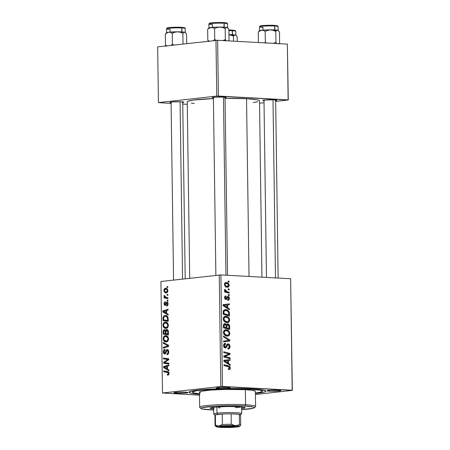 <?xml version="1.0" encoding="UTF-8"?>
<svg xmlns="http://www.w3.org/2000/svg" width="450" height="450" viewBox="0 0 450 450"><rect width="100%" height="100%" fill="white"/><g stroke="black" fill="none" stroke-linecap="round" stroke-linejoin="round"><path stroke-width="0.67" d="M176.473 393.171A6.992 0.574 -0.8 0 1 173.987 392.721A6.992 0.574 -0.8 0 1 178.256 392.181A6.992 0.574 -0.8 0 1 185.445 392.169L177.716 392.209L173.993 392.816L177.604 393.221L184.196 393.137L187.909 392.636L185.445 392.169A6.992 0.574 -0.8 0 1 187.926 392.524A6.992 0.574 -0.8 0 1 184.179 393.137A6.992 0.574 -0.8 0 1 176.473 393.171L177.013 392.254L176.473 393.171M218.79 388.434A6.992 0.574 -0.8 0 1 216.304 387.984A6.992 0.574 -0.8 0 1 220.573 387.439A6.992 0.574 -0.8 0 1 227.762 387.433L220.033 387.467L216.309 388.08L219.921 388.485L226.513 388.395L230.226 387.9L227.762 387.433A6.992 0.574 -0.8 0 1 230.243 387.787A6.992 0.574 -0.8 0 1 226.496 388.395A6.992 0.574 -0.8 0 1 218.79 388.434L219.33 387.512L218.79 388.434M269.392 391.202A6.992 0.574 -0.8 0 1 266.906 390.752A6.992 0.574 -0.8 0 1 271.176 390.212A6.992 0.574 -0.8 0 1 278.364 390.201L270.636 390.24L266.912 390.848L270.523 391.252L277.116 391.168L280.828 390.668L278.364 390.201A6.992 0.574 -0.8 0 1 280.845 390.561A6.992 0.574 -0.8 0 1 277.099 391.168A6.992 0.574 -0.8 0 1 269.392 391.202L269.933 390.285L269.392 391.202M263.998 100.721A6.992 0.574 -0.8 0 1 262.851 100.373A6.992 0.574 -0.8 0 1 267.12 99.832A6.992 0.574 -0.8 0 1 274.309 99.821L264.459 100.029L262.868 100.356L264.375 100.761M213.396 97.954A6.992 0.574 -0.8 0 1 212.248 97.605A6.992 0.574 -0.8 0 1 216.518 97.059A6.992 0.574 -0.8 0 1 223.706 97.054L214.836 97.166L212.265 97.588L213.773 97.987M171.079 102.69A6.992 0.574 -0.8 0 1 169.931 102.341A6.992 0.574 -0.8 0 1 174.201 101.801A6.992 0.574 -0.8 0 1 181.389 101.79L172.519 101.903L169.948 102.324L171.456 102.724M199.474 394.239A38.464 3.156 -0.8 0 1 189.084 391.961A38.464 3.156 -0.8 0 1 212.563 388.98A38.464 3.156 -0.8 0 1 252.09 388.924L227.773 388.524L200.475 389.807L192.021 390.943L188.961 392.192L189.63 392.799L191.751 393.362L199.969 394.279M259.487 100.834L258.863 100.266L256.866 99.731L246.538 98.713L249.019 276.463L246.538 98.713L225.056 98.325A36.135 2.964 179.2 0 1 246.538 98.713A36.135 2.964 179.2 0 1 259.493 100.8L261.951 277.172M219.257 274.961L220.815 386.466L162.495 392.996L160.942 281.486L220.899 274.922L290.632 278.741L292.191 390.246L222.458 386.432L220.899 274.922L290.632 278.741L292.337 390.381L255.431 394.509L292.337 390.381L290.632 278.741L292.337 390.381L220.815 386.466L222.458 386.432L220.899 274.922L160.942 281.486L162.495 392.996L220.815 386.466L219.257 274.961M167.94 300.161L167.192 300.049L167.203 300.915L167.951 301.011L167.94 300.161L167.192 300.049L167.203 300.915L167.951 301.011L167.94 300.161M167.861 294.463L167.113 294.351L167.124 295.211L167.873 295.307L167.861 294.463L167.113 294.351L167.124 295.211L167.873 295.307L167.861 294.463M168.362 325.344L167.698 323.241L165.797 322.132L164.064 322.611L163.018 324.568L163.474 327.088L164.329 327.999L165.516 328.404L167.569 327.639L168.362 325.344C167.963 323.01 166.933 321.941 165.274 322.144C163.946 322.234 163.181 323.257 162.979 325.209L163.806 327.538L166.134 328.393C167.422 328.258 168.165 327.246 168.362 325.344M168.137 314.246L166.697 313.408L166.657 310.522L168.081 310.089L168.069 309.24L162.849 310.939L162.866 311.974L168.148 315.163L168.137 314.246L166.697 313.408L166.657 310.522L168.081 310.089L168.069 309.24L162.849 310.939L162.866 311.974L168.148 315.163L168.137 314.246M168.379 331.644L168.075 330.339L167.327 329.591L166.393 329.58L165.679 330.621L165.139 329.822L164.014 329.743L163.215 330.896L163.17 334.114L168.424 334.901L168.379 331.644C168.238 330.199 167.687 329.484 166.719 329.49L165.679 330.621L164.385 329.647L163.215 330.896L163.17 334.114L168.424 334.901L168.379 331.644M168.57 345.324L163.288 342.354L163.299 343.266L167.828 345.808L163.356 347.377L163.373 348.233L168.587 346.404L168.57 345.324L163.288 342.354L163.299 343.266L167.828 345.808L163.356 347.377L163.373 348.233L168.587 346.404L168.57 345.324M167.901 375.148L168.969 374.051L168.547 371.976L163.688 370.957L163.699 371.812L168.143 372.623L168.322 373.905L167.344 374.287L167.422 375.131L167.901 375.148C168.621 375.064 168.998 374.468 169.031 373.359C168.885 372.144 168.39 371.537 167.535 371.531L163.688 370.957L163.699 371.812L167.417 372.375L168.418 373.371L167.805 374.316L167.344 374.287L167.422 375.131L167.901 375.148L167.422 375.131M168.823 363.195L164.368 362.559L168.773 359.719L168.761 358.824L163.507 358.037L163.519 358.897L167.974 359.527L163.569 362.351L163.581 363.246L168.834 364.05L168.823 363.195L164.368 362.559L168.773 359.719L168.761 358.824L163.507 358.037L163.519 358.897L167.974 359.527L163.569 362.351L163.581 363.246L168.834 364.05L168.823 363.195M168.913 369.894L167.473 369.056L167.434 366.171L168.857 365.738L168.846 364.888L163.626 366.587L163.643 367.622L168.924 370.811L168.913 369.894L167.473 369.056L167.434 366.171L168.857 365.738L168.846 364.888L163.626 366.587L163.643 367.622L168.924 370.811L168.913 369.894M164.728 353.188L165.757 353.244L164.728 353.188L163.963 351.872L165.015 350.196L164.835 349.369C163.884 349.588 163.389 350.432 163.356 351.911L163.969 351.945L163.356 351.911C163.401 353.317 163.879 354.026 164.773 354.032L165.904 352.946L166.764 350.646L167.22 350.376L168.12 351.928L168.733 351.962L168.12 351.928L167.687 353.492L168.48 353.531L167.091 353.779L168.322 353.846L166.922 353.79L168.306 353.869L166.922 353.79L166.995 354.628C168.12 354.532 168.694 353.627 168.733 351.911L168.294 350.156L167.316 349.526L166.162 350.168L164.863 353.16L164.267 352.997L163.963 351.872L164.205 350.736L165.015 350.196L164.953 349.358L163.744 350.156L163.367 351.444L163.738 353.503L164.942 353.998L165.803 353.166L166.764 350.646L167.591 350.466L168.103 352.361L167.749 353.424L166.922 353.79L166.995 354.628L168.283 353.902L168.733 351.911C168.666 350.37 168.143 349.577 167.158 349.532L164.638 353.194L165.752 353.256M168.547 338.861L167.889 336.757L166.247 335.683L164.25 336.127L163.209 338.085L163.659 340.605L164.52 341.516L165.707 341.921L167.76 341.156L168.547 338.861C168.154 336.527 167.124 335.458 165.459 335.661C164.132 335.751 163.367 336.774 163.17 338.726L163.991 341.055L166.326 341.91C167.614 341.775 168.356 340.757 168.547 338.861M166.984 302.811L167.586 303.857L168.058 303.879L167.586 303.857L166.646 305.173L167.805 305.235L166.646 305.173L166.731 306.011L167.057 305.949L167.743 305.359L168.047 304.245L167.901 302.782L167.389 302.079L166.388 302.271L165.358 304.532L164.914 304.554L164.588 303.772L165.319 302.574L165.24 301.736L164.469 302.237L164.109 303.604L164.419 305.016L165.313 305.421L166.657 303.024L167.237 302.867L167.569 304.166L166.646 305.173L166.798 306C167.625 305.854 168.047 305.134 168.058 303.84C168.036 302.67 167.659 302.046 166.928 301.967L165.054 304.605L166.039 304.656L165.122 304.605L164.588 303.772L165.319 302.574L165.24 301.736C164.492 301.916 164.115 302.603 164.109 303.789L165.218 305.438L166.657 303.024L167.923 302.856L167.119 302.816M168.204 318.983L167.383 316.389L166.213 315.619L164.739 315.557L163.817 316.007L163.125 317.059L162.984 320.597L168.238 321.39L168.058 317.689C167.394 316.035 166.393 315.304 165.06 315.506C164.081 315.512 163.401 316.187 163.007 317.526L162.984 320.597L168.238 321.39L168.204 318.983M167.878 290.649L167.484 289.232L166.286 288.326L164.919 288.433L163.997 289.721L164.166 291.623L165.561 292.787L167.197 292.478L167.878 290.649C167.558 288.872 166.764 288.084 165.487 288.276C164.565 288.343 164.042 289.058 163.924 290.424C164.239 292.258 165.06 293.057 166.388 292.826C167.282 292.725 167.777 291.999 167.878 290.649M167.906 297.72L165.347 297.157L164.7 296.499L164.734 295.678L164.132 295.408L164.109 296.454L164.874 297.276L164.087 297.146L164.098 298.001L167.917 298.575L167.906 297.72L166.376 297.461L164.132 295.408L164.002 295.999L164.874 297.276L164.087 297.146L164.098 298.001L167.917 298.575L167.906 297.72M167.754 286.65L167.001 286.537L167.012 287.398L167.766 287.494L167.754 286.65L167.001 286.537L167.012 287.398L167.766 287.494L167.754 286.65M199.491 395.145L162.495 392.996L199.491 395.145M229.213 294.795L228.319 294.548L228.33 295.414L229.23 295.639L229.213 294.795L228.324 294.896L229.213 294.795L228.319 294.548L228.33 295.414L229.23 295.639L229.213 294.795M229.134 289.091L228.24 288.844L228.251 289.71L229.146 289.935L229.134 289.091L228.246 289.192L229.134 289.091L228.24 288.844L228.251 289.71L229.146 289.935L229.134 289.091M226.98 322.633C228.521 322.729 229.41 321.846 229.646 319.989L229.084 318.082L227.211 316.519L224.989 316.327L223.436 317.683L223.487 320.265L225.518 322.307L227.222 322.639L228.386 322.335L229.534 320.901L229.646 319.989L228.909 320.074L229.646 319.989C229.179 317.588 227.953 316.339 225.968 316.243L225.371 316.26L223.217 318.904L224.196 321.368L227.464 322.622M229.41 308.874L227.694 307.783L227.649 304.897L229.354 304.718L229.343 303.868L223.099 304.639L223.116 305.674L229.427 309.791L229.41 308.874L228.229 309.009L229.41 308.874L227.694 307.783L227.649 304.897L229.354 304.718L229.343 303.868L223.099 304.639L223.116 305.674L229.427 309.791L229.41 308.874M227.678 323.831L225.743 324.855L226.429 324.776L224.882 323.572L224.331 323.634L224.882 323.572L223.481 324.613L223.425 327.819L229.703 329.535L229.612 325.8L229.039 324.557L227.481 323.831L226.429 324.776L225.787 323.882L224.443 323.606L223.481 324.613L223.425 327.819L229.703 329.535L229.657 326.278L228.915 326.357L229.657 326.278C229.489 324.81 228.831 323.994 227.678 323.831L227.43 323.837M229.849 339.952L223.537 336.06L223.549 336.971L228.96 340.307L223.611 341.077L223.622 341.933L229.86 341.032L229.849 339.952L228.583 340.093L229.849 339.952L223.537 336.06L223.549 336.971L228.96 340.307L223.611 341.077L223.622 341.933L229.86 341.032L229.849 339.952M228.96 369.585C229.826 369.63 230.282 369.101 230.321 367.999L229.579 368.083L230.321 367.999C230.153 366.767 229.556 366.069 228.538 365.912L226.322 366.165L228.538 365.912L223.937 364.657L223.948 365.512L228.392 366.733L229.584 367.903L228.842 368.736L228.296 368.629L228.392 369.484L228.96 369.585L229.742 369.422L230.282 368.516L230.169 367.183L229.466 366.311L223.937 364.657L223.948 365.512L229.264 367.11L229.472 368.421L228.296 368.629L228.392 369.484L229.241 369.585M230.096 357.823L224.781 356.4L230.046 354.347L230.034 353.458L223.757 351.737L223.768 352.598L229.095 354.021L223.819 356.057L223.83 356.946L230.107 358.678L230.096 357.823L227.903 358.071L230.096 357.823L224.781 356.4L230.046 354.347L230.034 353.458L223.757 351.737L223.768 352.598L229.095 354.021L223.819 356.057L223.83 356.946L230.107 358.678L230.096 357.823M230.192 364.522L228.471 363.431L228.431 360.546L230.13 360.366L230.119 359.516L223.875 360.287L223.892 361.322L230.203 365.439L230.192 364.522L229.005 364.657L230.192 364.522L228.471 363.431L228.431 360.546L230.13 360.366L230.119 359.516L223.875 360.287L223.892 361.322L230.203 365.439L230.192 364.522M228.144 343.901L227.571 343.969L228.144 343.901L226.417 345.414L225.787 346.832L224.044 347.254L225.231 347.119L224.325 345.668L223.594 345.752L224.325 345.668L225.585 344.188L225.506 343.339L224.747 343.423L225.371 343.327C224.235 343.373 223.639 344.132 223.588 345.6C223.644 347.012 224.213 347.799 225.281 347.968L226.637 347.085L224.128 347.366L226.637 347.085L227.076 346.095L226.097 346.202L227.076 346.095L227.672 344.942L226.564 345.066L228.218 344.751L229.286 346.461L228.769 347.94L227.846 348.109L227.936 348.958C229.281 349.059 229.972 348.255 230.018 346.556L229.5 344.728L228.521 343.969L227.064 344.25L225.388 347.113L224.544 346.652L224.325 345.521L224.786 344.391L225.585 344.188L225.506 343.339L224.347 343.648L223.689 344.683L223.841 346.894L225.281 347.968L226.378 347.468L227.672 344.942L228.859 345.088L229.179 347.304L228.769 347.94L227.846 348.109L227.936 348.958L229.477 348.463L230.018 346.556L229.286 346.635L230.018 346.556C229.944 345.004 229.32 344.121 228.144 343.901L227.857 343.912M227.171 336.15C228.713 336.246 229.601 335.363 229.838 333.506L229.056 331.29L227.402 330.036L225.174 329.844L223.627 331.2L223.678 333.782L225.703 335.824L227.171 336.15L228.572 335.852L229.725 334.418L229.838 333.506L229.101 333.585L229.838 333.506C229.371 331.104 228.139 329.856 226.153 329.76L225.557 329.777L223.408 332.415L224.387 334.884L227.655 336.139M227.835 300.414C228.825 300.414 229.326 299.767 229.348 298.485L228.78 298.547L229.348 298.485C229.326 297.309 228.876 296.623 228.004 296.415L227.183 296.798L226.204 298.659L224.882 298.828L225.838 298.721L225.197 297.804L224.634 297.866L225.197 297.804L226.074 296.73L225.984 295.881L225.591 295.926L225.984 295.881C225.084 295.931 224.634 296.55 224.629 297.731L225.951 299.576L227.25 298.204L226.463 298.294L227.25 298.204L227.672 297.416L226.794 297.517L228.066 297.264L228.78 298.412L227.661 299.559L227.751 300.409L228.296 300.381L229.067 299.796L229.348 298.682L228.555 296.606L227.357 296.618L226.024 298.716L225.377 298.429L225.197 297.804L225.433 296.994L226.074 296.73L225.984 295.881L225.062 296.246L224.64 297.36L224.994 299.014L225.951 299.576L226.778 299.188L227.672 297.416L228.364 297.366L228.684 299.008L227.661 299.559L227.751 300.409L228.122 300.409M229.477 313.611L229.14 311.816L228.279 310.663L226.794 309.786L224.972 309.623L223.414 310.793L223.234 314.303L229.511 316.018L229.477 313.611L228.746 313.695L229.477 313.611L229.309 312.3C228.521 310.528 227.323 309.623 225.731 309.583L225.157 309.6L223.273 311.243L223.234 314.303L229.511 316.018L229.477 313.611M226.316 282.499L225.534 282.589L226.316 282.499C225.214 282.403 224.589 283.028 224.443 284.366C224.814 286.251 225.793 287.196 227.379 287.201C228.448 287.257 229.044 286.622 229.162 285.289L228.701 283.804L227.273 282.696L225.636 282.561L224.584 283.517L224.724 285.604L226.395 287.01L228.352 286.993L229.14 285.722L229.162 285.289L228.594 285.356L229.162 285.289C228.791 283.461 227.841 282.532 226.316 282.499L225.9 282.51M229.179 292.348L226.119 291.33L225.354 290.565L225.394 289.749L224.674 289.373L224.646 290.413L225.562 291.369L224.618 291.099L224.629 291.96L229.196 293.203L229.179 292.348L226.969 292.596L229.179 292.348L227.357 291.819L224.674 289.373L224.516 289.941L225.562 291.369L224.618 291.099L224.629 291.96L229.196 293.203L229.179 292.348M229.028 281.278L228.133 281.031L228.144 281.897L229.039 282.122L229.028 281.278L228.133 281.379L229.028 281.278L228.133 281.031L228.144 281.897L229.039 282.122L229.028 281.278M215.983 40.331L216.759 96.086L158.445 102.617L157.663 46.862L217.62 40.297L287.359 44.117L288.135 99.866L218.402 96.052L217.62 40.297L287.359 44.117L288.281 100.001L275.664 101.413L288.281 100.001L287.359 44.117L288.281 100.001L216.759 96.086L218.402 96.052L217.62 40.297L157.663 46.862L158.445 102.617L216.759 96.086L215.983 40.331M187.268 104.316L182.756 104.068L187.268 104.316M171.09 103.433L158.445 102.617L171.09 103.433M264.026 102.712L259.526 103.219L264.026 102.712M182.267 102.583L183.87 102.144L181.389 101.79A6.992 0.574 -0.8 0 1 183.87 102.144A6.992 0.574 -0.8 0 1 182.734 102.527M224.584 97.847L226.187 97.408L223.706 97.054A6.992 0.574 -0.8 0 1 226.187 97.408A6.992 0.574 -0.8 0 1 225.051 97.791M275.186 100.614L276.784 100.176L274.309 99.821A6.992 0.574 -0.8 0 1 276.789 100.176A6.992 0.574 -0.8 0 1 275.653 100.558M253.215 102.561L257.839 101.717M189.697 278.269L187.234 101.812A36.135 2.964 179.2 0 1 213.407 98.595L193.511 100.052L187.993 101.194L187.234 101.779L187.374 102.071M191.346 103.123L194.248 103.466M255.42 393.463L264.116 392.119L265.652 391.494L265.725 390.876L261.501 389.751L252.09 388.924A38.464 3.156 -0.8 0 1 265.742 390.892A38.464 3.156 -0.8 0 1 255.42 393.463M227.779 353.711L230.034 353.458L227.779 353.711M227.115 354.679L230.046 354.347L227.115 354.679M223.819 356.141L226.474 355.843L223.819 356.141M223.824 356.507L224.781 356.4L223.824 356.507M224.016 356.996L226.266 356.743L224.016 356.996M227.132 359.887L227.143 360.686L227.132 359.887M227.7 360.63L224.758 360.956L227.7 360.624L227.734 362.931L225.861 361.704L224.679 361.834L225.861 361.704L224.572 360.962L223.886 361.035L227.7 360.624L227.734 362.931L226.558 363.06L227.734 362.931L224.572 360.962L227.7 360.624M227.323 363.561L228.471 363.431L227.323 363.561M225.81 360.872L226.131 360.832M228.319 368.809L228.842 368.736M227.936 348.958L228.414 348.947M228.769 347.94L228.049 348.126M227.672 344.942L228.218 344.751M223.808 344.34L225.439 344.171M225.787 346.832L225.231 347.119M226.862 340.571L226.873 341.364L229.86 341.032L223.622 341.837L226.873 341.364L226.862 340.571M227.531 340.47L228.96 340.307L227.531 340.47M226.429 335.424L225.973 335.925M225.023 329.889L226.153 329.76L225.023 329.889M224.263 330.317L225.017 330.688M225.9 335.987L226.507 335.289M225.287 330.874L224.1 330.261M227.188 335.306L224.859 334.243L223.971 334.344L224.859 334.243L224.139 332.483L223.414 332.567L224.139 332.483C224.325 331.138 224.977 330.508 226.097 330.604C227.655 330.637 228.662 331.571 229.106 333.405C228.926 334.738 228.291 335.374 227.188 335.306L225.157 335.531L227.188 335.306L225.377 334.716L224.196 332.983L224.511 331.273L225.748 330.604L228.004 331.324L228.763 332.19L229.095 333.624L228.195 335.104L225.203 335.559M223.824 330.817L226.097 330.604M224.882 323.572L224.584 323.578M226.046 324.894L225.743 324.602M226.102 327.696L223.414 327.246L224.145 327.161L224.123 325.716L223.397 325.794L224.123 325.716L224.921 324.416L225.804 324.934L226.102 327.696L223.886 327.943L226.102 327.696L224.145 327.161L224.167 324.979L224.55 324.484L225.287 324.501L225.889 325.086L226.102 327.696M228.954 328.478L226.834 327.898L224.623 328.146L226.834 327.898L226.811 326.104L226.08 326.188L226.811 326.104L227.672 324.675L228.887 326.059L228.954 328.478L226.744 328.725L228.954 328.478L226.834 327.898L226.873 325.305L227.464 324.681L228.15 324.816L228.769 325.598L228.954 328.478M223.498 324.562L224.921 324.416M227.672 297.416L228.066 297.264M224.73 296.876L226.074 296.73M226.204 298.659L225.838 298.721M226.35 304.239L226.361 305.038L226.35 304.239M226.924 304.982L223.982 305.308L226.924 304.976L226.952 307.282L225.084 306.056L223.903 306.191L225.084 306.056L223.791 305.314L223.11 305.387L226.924 304.976L226.952 307.282L225.782 307.412L226.952 307.282L223.791 305.314L226.924 304.976M226.547 307.912L227.694 307.783L226.547 307.912M225.034 305.224L225.349 305.184M224.612 309.713L225.731 309.583L224.612 309.713M223.864 310.14L224.623 310.506M228.555 312.384L229.309 312.3L228.555 312.384M228.769 314.961L223.228 313.729L223.959 313.644L223.937 312.418L223.211 312.497L223.937 312.418L224.032 311.355L223.239 311.445L225.703 310.427C227.542 310.478 228.561 311.625 228.752 313.875L228.769 314.961L226.553 315.208L228.769 314.961L223.959 313.644L223.937 312.418L224.083 311.214L224.73 310.562L227.273 310.888L228.544 312.334L228.769 314.961M223.493 310.629L225.703 310.427M226.243 321.907L225.787 322.408M224.831 316.373L225.968 316.243L224.831 316.373M224.072 316.8L224.831 317.171M225.709 322.47L226.322 321.772M225.101 317.357L223.914 316.744M227.002 321.789L224.668 320.726L223.779 320.827L224.668 320.726L223.948 318.971L223.222 319.05L223.948 318.971C224.134 317.621 224.786 316.991 225.906 317.087C227.469 317.121 228.471 318.054 228.915 319.888C228.741 321.227 228.099 321.857 227.002 321.789L224.966 322.014L227.002 321.789L225.191 321.199L224.004 319.466L224.319 317.756L225.557 317.093L227.818 317.807L228.578 318.679L228.909 320.113L228.009 321.587L225.011 322.043M223.639 317.306L225.906 317.087M227.379 287.201L227.717 287.196M225.641 287.111L226.046 286.464M227.295 286.352C226.153 286.369 225.388 285.733 225.011 284.434L224.449 284.501L226.328 283.348C227.441 283.359 228.201 283.995 228.594 285.249L227.295 286.352L225.534 286.549L227.295 286.352L225.877 285.885L225.174 285.114L225.039 284.153L225.664 283.427L227.717 283.838L228.594 285.249L227.925 286.284L225.574 286.577M224.584 283.511L226.328 283.348M224.623 291.471L225.562 291.369L224.623 291.471M224.522 289.845L225.394 289.749L224.522 289.845M224.572 290.244L225.253 290.166L224.572 290.244M225.062 292.078L227.357 291.819L225.062 292.078M225.759 324.872L227.672 324.675M168.829 363.696L163.581 363.246L167.158 363.442L167.147 362.925L167.158 363.442L168.829 363.696M164.649 362.413L163.569 362.351L164.649 362.413M166.748 361.091L165.521 361.024L166.748 361.091M168.148 360.141L166.956 360.079L168.148 360.141M168.773 359.572L167.974 359.527L168.773 359.572M168.767 359.499L166.596 359.376L168.767 359.499M168.767 359.353L163.519 358.897L167.096 359.089L167.085 358.577L167.096 359.089L168.767 359.353M164.908 362.588L164.368 362.559L164.908 362.588M164.655 362.565L164.368 362.559M165.285 367.712L163.643 367.622L165.285 367.712L164.205 367.155L167.434 366.39L166.821 366.356L166.854 368.662L164.205 367.155L166.821 366.356L166.854 368.662L167.468 368.696L165.285 367.712M165.78 366.705L163.626 366.587L165.78 366.705M167.799 374.316L167.344 374.287M169.031 373.404L168.418 373.371L169.031 373.404M168.862 372.454L167.417 372.375L168.862 372.454M168.75 372.229L163.699 371.812L167.276 372.009L167.271 371.492L167.276 372.009L168.75 372.229M165.938 352.862L165.189 352.822L165.938 352.862M166.449 351.343L165.718 351.304L166.449 351.343M167.529 349.554L167.158 349.532L167.529 349.554M165.471 347.496L163.356 347.377L165.471 347.496M168.587 346.365L166.466 346.247L168.587 346.365M168.576 345.853L167.828 345.808L168.576 345.853M168.57 345.341L166.759 345.24L168.57 345.341M165.083 343.367L163.299 343.266L165.083 343.367M165.774 341.927L166.326 341.91M167.614 341.297L163.991 341.055L167.501 341.168M163.783 338.76L163.17 338.726L163.783 338.76M166.348 335.706L165.459 335.661L166.348 335.706M165.915 335.644L165.459 335.661M167.394 341.038L167.692 341.381M166.337 341.061L165.308 340.976L164.267 340.189L163.828 339.182L163.918 337.798L164.559 336.848L165.414 336.51L167.361 337.269L167.934 338.873L168.547 338.906L167.934 338.873L167.535 340.296L166.629 341.004L164.385 340.341L163.783 338.687C163.935 337.309 164.475 336.583 165.414 336.51C166.719 336.313 167.558 337.101 167.934 338.873C167.794 340.234 167.259 340.965 166.337 341.061L167.737 341.179M165.414 336.51L165.808 336.499M168.418 334.564L163.17 334.114L166.748 334.311L166.742 333.799L166.748 334.311L168.418 334.564M163.755 332.066L163.142 332.032L163.755 332.066M163.856 330.936L163.215 330.896L163.856 330.936M164.796 329.67L164.385 329.647L164.796 329.67M166.202 330.649L165.679 330.621L166.202 330.649M167.091 329.512L166.719 329.49L167.091 329.512M164.419 330.486L166.089 330.924L165.156 330.874L165.392 332.224L166.005 332.257L165.392 332.224L165.414 333.596L163.778 333.354L163.789 331.161L164.419 330.486L165.156 330.874L165.414 333.596L166.028 333.63L163.778 333.354L163.755 331.903L164.419 330.486L165.645 330.542M166.714 330.334L167.468 330.716L167.737 331.543L168.379 331.577L167.737 331.543L167.777 332.37L168.39 332.404L167.777 332.37L167.799 333.956L166.028 333.692L166.05 331.088L166.714 330.334L167.737 331.543L167.799 333.956L168.412 333.99L166.028 333.692L165.999 331.897L166.714 330.334L168.109 330.401M164.588 303.812L164.109 303.789L164.588 303.812M165.122 304.605L166.039 304.656M166.089 304.521L165.431 304.487L166.089 304.521M166.337 303.784L165.757 303.75L166.337 303.784M167.799 302.558L166.247 302.473L167.799 302.558M164.509 312.064L162.866 311.974L164.509 312.064L163.429 311.507L166.657 310.742L166.044 310.708L166.078 313.014L163.429 311.507L166.044 310.708L166.078 313.014L166.691 313.048L164.509 312.064M165.004 311.057L162.849 310.939L165.004 311.057M168.232 321.047L162.984 320.597L166.562 320.794L166.551 320.282L166.562 320.794L168.232 321.047M165.037 316.35L166.348 316.581L167.192 317.346L167.597 319.354L168.21 319.387L167.597 319.354L167.608 320.439L163.586 319.838L163.738 317.239L165.037 316.35C166.579 316.131 167.428 317.132 167.597 319.354L167.608 320.439L168.221 320.473L163.586 319.838L163.569 318.606L162.956 318.572L163.569 318.606L163.643 317.531L165.037 316.35L167.434 316.446M163.637 317.565L163.007 317.526L163.637 317.565M165.994 315.557L165.06 315.506L165.994 315.557M165.549 315.489L165.06 315.506M167.394 316.204L166.882 316.834M165.589 328.41L166.134 328.393M167.428 327.78L163.806 327.538L167.31 327.651M163.597 325.243L162.979 325.209L163.597 325.243M166.162 322.194L165.274 322.144L166.162 322.194M165.735 322.127L165.274 322.144M167.209 327.521L167.507 327.864M166.151 327.544L165.122 327.459L164.076 326.672L163.643 325.665L163.727 324.287L164.368 323.331L165.223 322.993L167.169 323.758L167.749 325.356L168.362 325.389L167.749 325.356L167.349 326.779L166.438 327.488L164.199 326.829L163.592 325.17C163.744 323.792 164.289 323.066 165.223 322.993C166.528 322.796 167.372 323.584 167.749 325.356C167.602 326.723 167.068 327.448 166.151 327.544L167.546 327.662M165.966 292.843L166.388 292.826M164.402 290.452L163.924 290.424L164.402 290.452M166.247 288.321L165.487 288.276L166.247 288.321M165.881 288.264L165.487 288.276M166.314 291.988L165.133 291.735L164.542 291.066L164.458 289.98L165.127 289.209L166.663 289.406L167.4 290.694L167.873 290.723L167.4 290.694L167.141 291.555L166.314 291.988C165.358 292.179 164.717 291.651 164.402 290.407L165.499 289.119C166.433 288.968 167.068 289.491 167.4 290.694L166.314 291.988L167.535 292.056L165.994 291.999L167.518 292.084M167.873 295.256L167.124 295.211L167.873 295.256M167.912 298.232L164.098 298.001L167.676 298.198L167.664 297.681L167.912 298.232M165.769 297.321L164.874 297.276L165.769 297.321M164.621 296.032L164.002 295.999L164.621 296.032M167.951 300.954L167.203 300.915L167.951 300.954M167.76 287.443L167.012 287.398L167.76 287.443M165.223 322.993L167.58 323.089M165.499 289.119L167.468 289.204M200.576 392.704L199.558 392.276L199.609 391.826L200.728 391.371L209.874 390.144L224.933 389.436L245.362 389.678L245.357 389.312L245.362 389.678L250.026 389.363L245.362 389.678L245.571 404.775L244.839 406.024A26.809 2.199 -0.8 0 1 254.362 407.756A26.809 2.199 -0.8 0 1 241.656 409.629L253.221 408.251L254.295 407.812L254.346 407.385L253.367 406.974L244.839 406.024L230.518 405.72L215.229 406.17L202.067 407.644L200.993 408.082L200.942 408.516L201.921 408.921L213.683 410.017A26.809 2.199 -0.8 0 1 210.448 409.871A26.809 2.199 -0.8 0 1 200.931 408.504A26.809 2.199 -0.8 0 1 215.291 406.17A26.809 2.199 -0.8 0 1 244.839 406.024L245.571 404.775A27.973 2.295 -0.8 0 1 255.6 406.395L255.386 391.298A27.973 2.295 179.2 0 0 245.362 389.678L244.328 389.531L244.997 389.346L249.097 389.261L250.144 389.43L245.362 389.678L252.208 390.279L255.279 391.095M211.652 407.588A17.482 1.434 179.2 0 0 213.654 407.841M213.671 409.005A17.482 1.434 -0.8 0 1 210.161 408.189A17.482 1.434 -0.8 0 1 220.236 406.749A17.482 1.434 -0.8 0 1 238.86 406.693L241.262 406.862A13.989 1.147 -0.8 0 1 235.215 407.644M254.362 407.756L255.504 406.586A27.973 2.295 179.2 0 0 245.571 404.775L245.362 389.678A27.973 2.295 179.2 0 0 215.561 389.773A27.973 2.295 179.2 0 0 199.446 392.079L199.659 407.177A27.973 2.295 -0.8 0 1 215.769 404.871A27.973 2.295 -0.8 0 1 245.571 404.775A27.973 2.295 179.2 0 0 214.74 404.927A27.973 2.295 179.2 0 0 199.755 407.363L200.931 408.504M249.84 388.811L249.846 389.177A34.965 2.869 -0.8 0 1 262.378 391.196A34.965 2.869 -0.8 0 1 255.409 393.019L260.781 392.079L262.181 391.511L262.243 390.949L259.841 390.161L249.846 389.177L249.84 388.811M220.067 407.858A13.989 1.147 -0.8 0 1 218.655 407.79M199.468 393.795A34.965 2.869 -0.8 0 1 192.454 392.175A34.965 2.869 -0.8 0 1 212.597 389.295A34.965 2.869 -0.8 0 1 249.846 389.177L224.314 388.873L202.922 389.981L196.734 390.735L192.656 391.86L192.589 392.423L193.866 392.957L199.468 393.795M241.262 406.862L245.059 407.576L244.328 408.144L241.639 408.611A17.482 1.434 -0.8 0 0 245.126 407.706L245.126 407.706A17.482 1.434 -0.8 0 0 238.86 406.693L226.091 406.541L214.234 407.216L210.96 407.751L210.229 408.319L214.026 409.039M241.627 407.452L243.619 407.143A17.482 1.434 179.2 0 1 241.627 407.452M212.136 407.666L214.014 407.874M239.901 407.166L238.354 407.374M259.611 31.016L260.089 31.016L259.144 31.219L258.261 32.062L258.407 42.531L258.261 32.062L259.926 30.842L261.692 30.24L263.475 30.442L265.168 31.292L265.32 42.356L266.726 42.986L265.32 42.356L265.168 31.292L267.716 30.257L270.45 29.857L273.184 30.257L275.777 31.297L275.929 42.356L276.846 43.588L275.929 42.356L275.777 31.297L276.654 30.454L277.605 30.246A9.326 0.765 179.2 0 0 274.832 29.964L275.777 31.297L277.121 30.251L278.089 30.454L279.478 32.074L279.63 43.138L278.752 43.982L279.63 43.138L279.478 32.074L278.561 30.848M272.919 25.307L274.314 25.369A0.698 0.45 93.1 0 1 274.776 26.016A9.326 0.765 -0.8 0 1 278.044 26.651M278.173 30.499L278.117 26.55A9.326 0.765 179.2 0 0 274.776 26.016L274.832 29.964L265.646 29.959L260.387 30.426L259.56 30.831M275.929 42.356L273.381 43.391L275.929 42.356M265.32 42.356L264.707 42.874L265.32 42.356M278.089 30.454L277.605 30.246A9.326 0.765 179.2 0 1 278.139 30.437L274.832 29.964L274.776 26.016A9.326 0.765 179.2 0 0 264.842 26.044A9.326 0.765 179.2 0 0 259.47 26.814L260.156 25.982C259.971 25.616 269.128 25.009 274.365 25.363A0.698 0.45 -86.9 0 0 274.314 25.369A8.623 0.709 179.2 0 0 263.582 25.492A8.623 0.709 179.2 0 0 260.91 26.381M277.11 30.161L277.796 30.291L277.11 30.161M269.848 29.857L271.637 29.863M276.424 25.554L277.374 25.802L277.014 26.083M260.505 26.297L260.207 26.027L260.556 25.886M261.214 25.751L263.374 25.509M264.786 25.414L271.361 25.273M262.811 27.354A9.326 0.765 -0.8 0 1 259.543 26.713A9.326 0.765 -0.8 0 1 265.382 26.016A9.326 0.765 -0.8 0 1 274.776 26.016A0.698 0.45 -86.9 0 0 274.371 25.363L277.706 25.875L278.117 26.55M258.626 31.646L261.692 30.24A9.326 0.765 179.2 0 0 259.554 30.701L258.626 31.646M270.45 29.857A9.326 0.765 179.2 0 0 261.692 30.24L263.475 30.442L265.168 31.292L269.061 29.964L271.828 29.959L275.777 31.297L274.832 29.964A9.326 0.765 179.2 0 0 270.45 29.857M279.63 43.138L279.157 43.667M273.004 99.771L275.49 277.914L273.004 99.771M230.602 30.043L231.998 30.105A0.698 0.45 93.1 0 1 232.459 30.752L232.515 34.701L233.46 36.034L228.949 34.633L233.46 36.034L233.533 41.169L233.46 36.034L234.338 35.19L235.288 34.988A9.326 0.765 179.2 0 0 232.515 34.701L233.46 36.034L234.804 34.988L235.772 35.19L237.161 36.81L237.223 41.372L237.161 36.81L236.244 35.584M235.856 35.246L235.8 31.292A9.326 0.765 179.2 0 0 232.459 30.752A9.326 0.765 -0.8 0 1 235.727 31.387M235.772 35.19L235.288 34.988A9.326 0.765 179.2 0 1 235.822 35.179L229.32 34.599M228.949 34.599A9.326 0.765 179.2 0 1 232.515 34.701L232.459 30.752A9.326 0.765 179.2 0 0 228.893 30.651M234.793 34.903L235.479 35.032L234.793 34.903M234.107 30.291L235.058 30.544L234.697 30.819M232.459 30.752A0.698 0.45 -86.9 0 0 232.054 30.105L229.044 30.015M235.8 31.292L235.389 30.611L232.048 30.105A0.698 0.45 -86.9 0 0 231.998 30.105M225.945 275.203L223.459 97.037L225.945 275.203M209.008 28.249L209.486 28.249L208.541 28.446L207.658 29.295L209.323 28.069L211.089 27.473L212.878 27.675L214.566 28.524L214.723 39.583L216.405 40.326L214.723 39.583L214.566 28.524L217.114 27.489L219.853 27.084L222.581 27.489L225.174 28.524L225.326 39.589L226.243 40.815L225.326 39.589L224.685 40.686L225.326 39.589L222.778 40.624L225.326 39.589L225.174 28.524L226.519 27.484L227.486 27.681L228.876 29.306L229.028 40.365L228.876 29.306L227.959 28.08M212.209 24.581A9.326 0.765 -0.8 0 1 208.941 23.946A9.326 0.765 -0.8 0 1 214.779 23.248A9.326 0.765 -0.8 0 1 224.173 23.242A0.698 0.45 -86.9 0 0 223.712 22.596A8.623 0.709 179.2 0 0 212.979 22.725A8.623 0.709 179.2 0 0 210.308 23.614M227.886 28.007L227.002 27.478L224.229 27.191L224.173 23.242A9.326 0.765 179.2 0 0 214.239 23.276A9.326 0.765 179.2 0 0 208.868 24.041L209.554 23.214C209.368 22.843 218.526 22.241 223.763 22.596A0.698 0.45 93.1 0 1 224.173 23.242L224.229 27.191L215.044 27.186L208.958 28.058M207.658 29.295L207.81 40.359L208.721 41.58L207.81 40.359L207.658 29.295L209.323 28.069L211.089 27.473A9.326 0.765 179.2 0 0 208.952 27.928L207.658 29.295M229.028 40.365L228.555 40.894M209.503 41.209L207.81 40.359L209.503 41.209M214.723 39.583L213.058 40.809L214.723 39.583M219.246 27.09L221.034 27.096M226.507 27.394L227.194 27.523L226.507 27.394M227.571 27.742L227.514 23.782A9.326 0.765 179.2 0 0 224.173 23.242A9.326 0.765 -0.8 0 1 227.441 23.878M209.908 23.529L209.604 23.259L209.953 23.119M210.611 22.984L212.771 22.742M214.189 22.646L220.759 22.506M222.317 22.539L223.712 22.596A0.698 0.45 93.1 0 1 223.768 22.596C229.028 23.074 226.637 23.124 227.514 23.782M225.827 22.781L226.772 23.034L226.412 23.316M222.581 27.489L225.174 28.524L226.052 27.681L227.002 27.478A9.326 0.765 179.2 0 0 219.853 27.084L222.581 27.489M227.537 27.669A9.326 0.765 179.2 0 0 227.002 27.478L227.486 27.681M212.878 27.675L214.566 28.524L217.114 27.489L219.853 27.084A9.326 0.765 179.2 0 0 211.089 27.473L212.878 27.675M182.565 279.067L180.084 101.734L182.565 279.067M169.892 29.323A9.326 0.765 -0.8 0 1 166.624 28.682A9.326 0.765 -0.8 0 1 172.463 27.984A9.326 0.765 -0.8 0 1 181.856 27.979A0.698 0.45 -86.9 0 0 181.395 27.332A8.623 0.709 179.2 0 0 170.662 27.461A8.623 0.709 179.2 0 0 167.991 28.35M185.569 32.743L184.686 32.214L181.912 31.927L181.856 27.979A9.326 0.765 179.2 0 0 171.922 28.012A9.326 0.765 179.2 0 0 166.551 28.783L167.237 27.951C167.051 27.579 176.209 26.977 181.446 27.332C186.711 27.81 184.32 27.861 185.197 28.519A9.326 0.765 179.2 0 0 181.856 27.979L181.912 31.927L177.536 31.826L180.264 32.226L182.857 33.266L184.202 32.22L185.642 32.816L186.559 34.043L186.694 43.611L186.559 34.043L185.642 32.816M166.691 32.985L167.169 32.985L166.224 33.182L165.341 34.031L165.493 45.096L166.404 46.316L165.493 45.096L165.341 34.031L167.006 32.811L168.773 32.209L170.561 32.411L172.249 33.261L174.797 32.226L177.536 31.826L168.773 32.209L166.641 32.799M183.009 44.021L182.857 33.266L183.009 44.021M174.009 45.034L172.406 44.325L172.249 33.261L172.406 44.325L170.741 45.546L172.406 44.325L174.009 45.034M167.186 45.945L165.493 45.096L167.186 45.945M176.929 31.826L178.718 31.832M184.191 32.13L184.877 32.259L184.191 32.13M167.591 28.266L167.287 27.996L167.636 27.855M168.294 27.72L170.454 27.478M171.872 27.383L178.442 27.242M180 27.276L181.395 27.332A0.698 0.45 93.1 0 1 181.856 27.979A9.326 0.765 -0.8 0 1 185.124 28.62M183.51 27.523L184.455 27.771L184.095 28.052M180.264 32.226L182.857 33.266L183.735 32.417L184.686 32.214A9.326 0.765 179.2 0 0 177.536 31.826L180.264 32.226M185.22 32.406A9.326 0.765 179.2 0 0 184.686 32.214L185.169 32.417M168.773 32.209A9.326 0.765 179.2 0 0 166.635 32.664L165.341 34.031L167.006 32.811L168.773 32.209L170.561 32.411L172.249 33.261L174.797 32.226L177.536 31.826A9.326 0.765 179.2 0 0 168.773 32.209M233.702 426.156A7.577 0.619 179.2 0 0 234.562 426.037A7.577 0.619 -0.8 0 1 233.702 426.156L233.702 426.156A7.577 0.619 -0.8 0 1 221.231 426.223A7.577 0.619 179.2 0 0 233.702 426.156L234.253 426.881L233.702 426.156M221.558 426.184A8.274 0.681 -0.8 0 1 230.4 425.852A8.274 0.681 -0.8 0 1 236.149 426.364A8.274 0.681 -0.8 0 1 234.253 426.881L225.428 427.213L219.662 426.707L222.711 426.077L230.377 425.852L235.845 426.229L236.132 426.493L234.253 426.881A8.274 0.681 -0.8 0 1 224.764 427.202A8.274 0.681 -0.8 0 1 219.656 426.589A8.274 0.681 -0.8 0 1 221.558 426.184M214.965 415.181A12.819 1.052 -0.8 0 1 215.376 414.81A12.819 1.052 -0.8 0 1 217.907 414.377L216.996 413.168A13.989 1.147 179.2 0 0 213.789 414.045L214.965 415.181M213.649 407.284L213.739 413.949A13.989 1.147 -0.8 0 1 216.996 413.168L216.911 406.963L216.996 413.168A13.989 1.147 -0.8 0 1 232.487 412.611A13.989 1.147 -0.8 0 1 241.712 413.561L241.616 406.89M240.519 414.827L241.661 413.657A13.989 1.147 179.2 0 0 233.027 412.622A13.989 1.147 179.2 0 0 216.996 413.168L217.907 414.377A12.819 1.052 -0.8 0 1 222.227 414.045L222.373 424.496L218.964 426.043L215.522 425.267L215.376 414.81L222.227 414.045A12.819 1.052 -0.8 0 1 231.12 413.854L239.316 414.304L231.12 413.854A12.819 1.052 -0.8 0 1 239.316 414.304A12.819 1.052 -0.8 0 1 240.519 414.827A12.819 1.052 -0.8 0 1 240.109 415.024M219.369 427.23L231.182 427.404L239.49 426.476L239.085 426.111L233.28 425.267L231.266 424.311L231.12 413.854L239.316 414.304L239.462 424.755L235.378 425.694L226.868 425.593L217.676 426.218L216.292 426.78L220.427 427.371A11.655 0.956 -0.8 0 1 216.287 426.774A11.655 0.956 -0.8 0 1 218.964 426.043L215.522 425.267L215.376 414.81A12.819 1.052 179.2 0 0 214.92 415.097L215.066 425.548A12.819 1.052 -0.8 0 1 215.522 425.267A12.819 1.052 179.2 0 0 215.111 425.638L216.287 426.774M231.12 413.854A12.819 1.052 179.2 0 0 222.227 414.045L222.373 424.496A12.819 1.052 -0.8 0 1 231.266 424.311L231.12 413.854M240.705 425.194L240.559 414.737A12.819 1.052 179.2 0 0 239.316 414.304L239.462 424.755A12.819 1.052 -0.8 0 1 240.705 425.194A12.819 1.052 -0.8 0 1 240.255 425.475M216.315 425.981A12.819 1.052 -0.8 0 1 215.066 425.548M231.266 424.311A12.819 1.052 179.2 0 0 222.373 424.496L218.964 426.043A11.655 0.956 -0.8 0 1 235.378 425.694L231.266 424.311M239.518 426.448L240.666 425.278A12.819 1.052 179.2 0 0 239.462 424.755L235.378 425.694A11.655 0.956 -0.8 0 1 239.518 426.448A11.655 0.956 -0.8 0 1 236.846 427.022L237.729 426.842M235.963 427.039L236.846 427.022A11.655 0.956 -0.8 0 1 220.427 427.371L221.484 427.348M228.274 348.12L227.857 348.165M228.066 344.756L226.631 344.919M225.354 347.119L224.049 347.265M225.979 298.721L224.888 298.845M167.625 374.316L168.868 374.389M165.814 336.499L167.771 336.606M262.361 389.886L262.378 391.196M192.437 390.859L192.454 392.175M263.014 30.313L262.974 27.231M259.526 30.763L259.47 26.814M274.68 30.791L274.629 27.067M278.139 30.437L278.488 30.774M275.642 99.922L278.134 278.055M263.987 100.086L266.468 277.419M232.363 35.527L232.312 31.804M235.822 35.179L236.171 35.511M215.876 275.338L213.39 97.318M212.411 27.546L212.372 24.457M227.531 275.287L225.039 97.155M224.078 28.018L224.027 24.294M208.924 27.99L208.868 24.041M170.055 29.199L170.094 32.282M171.073 102.054L173.559 280.074M181.71 29.036L181.761 32.754M182.722 101.891L185.197 278.775M166.607 32.732L166.551 28.783M185.254 32.468L185.197 28.519"/></g></svg>
